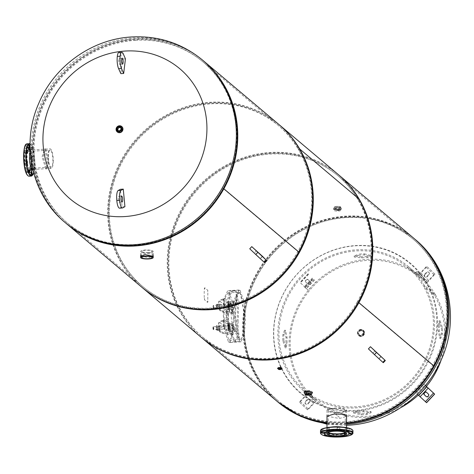 <?xml version="1.0" encoding="UTF-8"?>
<svg xmlns="http://www.w3.org/2000/svg" width="474" height="474" viewBox="0 0 474 474"><rect width="100%" height="100%" fill="white"/><g stroke="black" fill="none" stroke-linecap="round" stroke-linejoin="round"><path stroke-width="0.36" stroke-dasharray="2.37 1.78" d="M201.711 337.749A106.389 99.653 130.1 0 1 167.796 262.732A106.389 99.653 130.1 0 1 228.776 164.561A106.389 99.653 130.1 0 1 338.898 175.096M141.584 287.031A106.389 99.653 130.1 0 1 107.669 212.014A106.389 99.653 130.1 0 1 168.649 113.849A106.389 99.653 130.1 0 1 278.771 124.378M299.13 148.516L298.205 149.114A105.281 98.616 130.1 0 1 297.956 251.285A105.281 98.616 130.1 0 1 144.813 288.233A105.281 98.616 130.1 0 1 145.186 131.345A105.281 98.616 130.1 0 1 298.205 149.114L299.13 148.516M314.351 161.356A105.281 98.616 130.1 0 1 358.332 199.827L359.256 199.228L358.332 199.827A105.281 98.616 130.1 0 1 290.159 355.5A105.281 98.616 130.1 0 1 169.668 250.1A105.281 98.616 130.1 0 1 314.351 161.35M142.176 287.534A106.389 99.653 130.1 0 1 108.262 212.518A106.389 99.653 130.1 0 1 169.242 114.347A106.389 99.653 130.1 0 1 279.364 124.881M42.103 156.716L44.586 148.984L47.441 161.219L45.812 168.898L42.103 156.716M66.224 223.473A106.389 99.653 130.1 0 1 32.309 148.457A106.389 99.653 130.1 0 1 93.295 50.291A106.389 99.653 130.1 0 1 203.411 60.82M48.508 161.154L46.885 168.833L43.17 156.651L45.658 148.919L48.508 161.154M148.652 256.493C155.537 254.816 154.388 253.845 145.192 253.572C138.313 254.828 139.463 255.8 148.652 256.493M298.436 251.99L222.49 187.929A105.281 98.616 130.1 0 1 66.941 222.626A105.281 98.616 130.1 0 1 33.381 148.392A105.281 98.616 130.1 0 1 93.728 51.245A105.281 98.616 130.1 0 1 202.7 61.667A105.281 98.616 130.1 0 1 236.259 135.902A105.281 98.616 130.1 0 1 222.49 187.929L298.442 251.984A105.281 98.616 130.1 0 1 142.887 286.687A105.281 98.616 130.1 0 1 109.328 212.453A105.281 98.616 130.1 0 1 169.674 115.306A105.281 98.616 130.1 0 1 278.647 125.728A105.281 98.616 130.1 0 1 312.212 199.963A105.281 98.616 130.1 0 1 298.442 251.984L299.361 252.47L298.436 251.99M140.636 256.256L148.646 257.572L153.197 256.345M338.406 210.106C333.666 209.917 333.074 209.413 336.623 208.601C341.363 208.904 341.955 209.401 338.406 210.106M277.065 401.306A106.389 99.653 130.1 0 1 243.15 326.29A106.389 99.653 130.1 0 1 304.13 228.118A106.389 99.653 130.1 0 1 414.252 238.653M225.944 311.774C226.862 297.423 229.825 290.295 234.831 290.39C237.172 296.505 237.901 306.749 237.018 321.117L236.994 336.984L234.66 342.115L228.693 330.017L225.944 311.774M201.118 337.245A106.389 99.653 130.1 0 1 167.203 262.229A106.389 99.653 130.1 0 1 311.08 158.594A106.389 99.653 130.1 0 1 338.306 174.592M280.235 367.469C281.817 367.125 281.55 366.9 279.435 366.799C277.859 367.125 278.12 367.35 280.235 367.469M309.208 391.909C312.763 391.097 312.165 390.594 307.425 390.404C303.875 391.103 304.468 391.607 309.208 391.909M339.461 417.434L334.129 412.925L339.461 417.434M433.331 365.756L357.378 301.701A105.281 98.616 130.1 0 1 201.829 336.398A105.281 98.616 130.1 0 1 168.27 262.163A105.281 98.616 130.1 0 1 313.758 160.852A105.281 98.616 130.1 0 1 337.589 175.439A105.281 98.616 130.1 0 1 355.986 196.467A105.281 98.616 130.1 0 1 371.148 249.674A105.281 98.616 130.1 0 1 357.378 301.701L433.331 365.756A105.281 98.616 130.1 0 1 277.782 400.459A105.281 98.616 130.1 0 1 244.217 326.225A105.281 98.616 130.1 0 1 304.563 229.078A105.281 98.616 130.1 0 1 413.541 239.5A105.281 98.616 130.1 0 1 447.101 313.735A105.281 98.616 130.1 0 1 433.331 365.756L434.255 366.242L433.331 365.756M238.09 321.052L238.078 336.913L235.762 342.05L229.777 329.951L227.01 311.708C227.941 297.358 230.915 290.23 235.939 290.319C238.262 296.44 238.979 306.684 238.09 321.052M336.617 209.68C341.357 209.982 341.955 210.48 338.406 211.185C333.666 210.995 333.068 210.492 336.617 209.68M346.559 423.347A106.389 99.653 130.1 0 1 326.983 422.891M281.212 368.079L278.457 368.067L280.229 368.547L281.218 368.085M311.637 392.128L307.419 391.483L304.989 392.105M304.983 392.14L309.202 392.987L311.643 392.164M327.007 416.213L339.461 418.506L346.583 416.373M363.914 332.63A3.146 2.951 130.1 0 1 360.874 335.876A3.146 2.951 130.1 0 1 357.846 333.003A3.146 2.951 130.1 0 1 360.892 329.756A3.146 2.951 130.1 0 1 363.914 332.63M355.257 411.077A85.113 79.721 -49.9 0 0 437.555 323.268A85.113 79.721 -49.9 0 0 355.838 245.556A85.113 79.721 -49.9 0 0 273.539 333.364A85.113 79.721 -49.9 0 0 355.257 411.077M346.559 422.926A106.389 99.653 130.1 0 1 344.841 423.045A106.389 99.653 130.1 0 1 326.983 422.559M276.609 400.921A106.389 99.653 130.1 0 1 249.567 288.583A106.389 99.653 130.1 0 1 345.564 216.138A106.389 99.653 130.1 0 1 413.796 238.268M344.675 421.824A105.281 98.616 130.1 0 1 243.589 325.691A105.281 98.616 130.1 0 1 345.386 217.074A105.281 98.616 130.1 0 1 432.815 365.027A105.281 98.616 130.1 0 1 344.675 421.824M436.821 323.072A84.633 79.271 -49.9 0 0 355.565 245.799A84.633 79.271 -49.9 0 0 273.735 333.109A84.633 79.271 -49.9 0 0 354.99 410.389A84.633 79.271 -49.9 0 0 436.821 323.072M363.617 332.381A3.146 2.951 -49.9 0 0 360.596 329.507A3.146 2.951 -49.9 0 0 357.55 332.754A3.146 2.951 -49.9 0 0 360.572 335.628A3.146 2.951 -49.9 0 0 363.617 332.381M203.873 61.205A106.389 99.653 -49.9 0 0 135.635 39.081A106.389 99.653 -49.9 0 0 39.644 111.52A106.389 99.653 -49.9 0 0 66.68 223.858M117.73 131.102A2.595 2.429 -49.9 0 0 122.091 129.153A2.595 2.429 -49.9 0 0 121.048 127.162M120.994 127.127A2.595 2.429 -49.9 0 0 117.682 131.055M135.807 40.302A105.281 98.616 -49.9 0 0 34.01 148.925A105.281 98.616 -49.9 0 0 135.09 245.052A105.281 98.616 -49.9 0 0 236.887 136.435A105.281 98.616 -49.9 0 0 135.807 40.302M228.717 293.27L233.427 316.697L232.248 334.982L229.452 340.32L228.551 339.971L223.847 316.543L225.02 298.264L227.822 292.92L228.717 293.27M240.105 292.571L244.815 315.998L243.636 334.277L240.839 339.621L239.945 339.266L235.234 315.838L236.413 297.559L239.21 292.221L240.105 292.571M240.111 290.414L244.021 301.606L245.455 318.617L244.466 334.129L240.976 341.831L239.933 341.422L236.028 330.236L234.594 313.231L235.584 297.713L239.074 290.005L240.111 290.414L228.723 291.113L232.633 302.305L234.067 319.316L233.078 334.834L229.588 342.536L228.545 342.127L224.635 330.935L223.207 313.936L224.196 298.413L227.686 290.704L228.723 291.113M239.394 292.973C241.639 293.56 243.198 302.56 244.057 319.968C243.079 335.823 241.473 342.151 239.234 338.951L238.807 338.495L234.743 318.718L237.278 293.584L239.394 292.973M230.465 306.245L230.477 302.945L236.396 302.584A28.896 27.065 -49.9 0 0 233.528 309.404L230.21 309.67A17.177 16.086 -49.9 0 0 230.157 324.992L233.475 324.85A28.896 27.065 -49.9 0 0 236.295 331.32L236.147 331.196A28.896 27.065 -49.9 0 1 233.327 324.726L230.251 324.915L230.228 331.557L228.859 331.373L230.376 331.687L230.388 328.387L229.511 324.933A17.734 16.608 130.1 0 1 229.558 309.806L230.465 306.245L229.084 309.718L227.899 308.716L227.881 301.695L234.612 301.085A28.896 27.065 -49.9 0 0 231.75 307.899L228.432 308.307L228.823 308.219L228.847 301.571L234.766 301.209A28.896 27.065 130.1 0 0 231.899 308.029L228.823 308.219M236.147 331.196L230.228 331.557M227.781 330.431L234.666 329.945L227.781 330.431L227.846 323.546A1.108 1.037 -49.9 0 0 227.757 323.114L228.604 326.888L227.846 323.546L229.037 324.548L230.388 328.387M228.746 330.307L228.77 323.659L231.845 323.469A28.896 27.065 130.1 0 0 234.666 329.945M229.007 331.498L229.037 324.548A1.108 1.037 -49.9 0 0 228.942 324.115L227.757 323.114M229.511 324.933L228.942 324.115M227.727 323.434A17.734 16.608 130.1 0 1 227.781 308.307L227.804 309.155L228.995 310.156L229.558 309.806M230.477 302.945L228.96 302.637L228.948 306.34A1.665 0.433 86.5 0 1 228.498 307.585A1.665 0.433 86.5 0 1 228.059 305.594L227.881 301.695M227.923 301.76L227.899 308.716L228.681 304.746L227.781 308.307M234.517 329.821A28.896 27.065 -49.9 0 1 231.697 323.345L228.373 323.493A17.177 16.086 -49.9 0 1 228.427 308.171L228.462 308.106M227.97 330.627L227.982 326.918A1.665 0.433 -93.5 0 1 228.432 325.679A1.665 0.433 -93.5 0 1 228.877 327.67L228.859 331.373M236.295 331.32L230.376 331.687M230.305 309.469L230.328 302.821L236.248 302.459A28.896 27.065 -49.9 0 0 233.38 309.279L230.24 309.605M231.229 303.793L232.42 304.794A16.009 3.739 0.2 0 1 220.854 302.128A16.009 3.739 0.2 0 1 224.954 298.502L226.145 299.503A5.913 1.381 -179.8 0 1 226.039 300.32A10.837 2.53 0.2 0 0 229.327 303.093A5.913 1.381 -179.8 0 1 231.229 303.793M223.965 298.993A3.899 1.019 86.5 0 0 223.213 301.997A3.899 1.019 86.5 0 0 223.941 306.251L224.623 306.145A3.899 1.019 86.5 0 1 223.924 301.95A3.899 1.019 86.5 0 1 224.646 298.958L223.965 298.993L223.941 306.251M232.616 313.409L231.199 312.413A5.913 1.381 0.2 0 0 229.298 311.714A10.837 2.53 0.2 0 1 226.009 308.941A5.913 1.381 0.2 0 0 226.116 308.124L224.925 307.122A16.009 3.739 -179.8 0 0 220.825 310.748A16.009 3.739 -179.8 0 0 232.384 313.415L232.616 313.409A1.475 0.308 93.2 0 1 232.491 312.941L231.952 313.006L231.976 305.754L232.515 305.914A1.475 0.308 93.2 0 1 232.639 305.173L232.42 304.794M219.415 308.141L219.421 304.906L219.415 308.141M224.729 298.502L224.729 298.502A1.475 0.989 77.6 0 0 224.326 299.005M224.303 306.032A1.475 0.989 77.6 0 0 224.7 306.737L224.925 307.122M232.491 312.941L232.693 312.953A3.899 1.019 -93.5 0 0 233.421 309.96A3.899 1.019 -93.5 0 0 232.722 305.766L232.515 305.914M231.976 305.754A3.899 1.019 -93.5 0 1 232.704 310.002A3.899 1.019 -93.5 0 1 231.952 313.006M231.158 325.123L232.343 326.124A16.009 3.739 0.2 0 1 220.783 323.458A16.009 3.739 0.2 0 1 224.883 319.832L226.068 320.833A5.913 1.381 -179.8 0 1 225.962 321.65A10.837 2.53 0.2 0 0 229.256 324.423A5.913 1.381 -179.8 0 1 231.158 325.123M223.894 320.323A3.899 1.019 86.5 0 0 223.141 323.327A3.899 1.019 86.5 0 0 223.87 327.581L224.552 327.475A3.899 1.019 86.5 0 1 223.852 323.28A3.899 1.019 86.5 0 1 224.575 320.288L223.894 320.323L223.823 321.022L223.87 327.581M232.538 334.739L231.128 333.743A5.913 1.381 0.2 0 0 229.22 333.044A10.837 2.53 0.2 0 1 225.932 330.271A5.913 1.381 0.2 0 0 226.039 329.454L224.854 328.452A16.009 3.739 -179.8 0 0 220.754 332.078A16.009 3.739 -179.8 0 0 232.313 334.745L232.538 334.739A1.475 0.308 93.2 0 1 232.414 334.271L231.881 334.336L231.904 327.078L232.438 327.244A1.475 0.308 93.2 0 1 232.568 326.503L232.343 326.124M219.338 329.471L219.349 326.236L219.338 329.471M224.658 319.832L224.658 319.832A1.475 0.989 77.6 0 0 224.249 320.335M224.226 327.362A1.475 0.989 77.6 0 0 224.629 328.067L224.854 328.452M232.414 334.271L232.621 334.283A3.899 1.019 -93.5 0 0 233.344 331.29A3.899 1.019 -93.5 0 0 232.645 327.096L232.438 327.244M231.904 327.078A3.899 1.019 -93.5 0 1 232.633 331.332A3.899 1.019 -93.5 0 1 231.881 334.336M229.434 306.269A1.475 0.385 -93.5 0 1 229.132 307.407A1.475 0.385 -93.5 0 1 228.646 305.6A1.475 0.385 -93.5 0 1 228.948 304.456A1.475 0.385 -93.5 0 1 229.434 306.269M229.617 304.349L231.217 304.249L230.08 303.289L228.48 303.39L228.462 307.519L229.6 308.479L229.617 304.349L228.48 303.39M228.96 328.701A1.475 0.385 -93.5 0 1 228.569 327.107A1.475 0.385 -93.5 0 1 228.871 325.786A1.475 0.385 -93.5 0 1 228.972 325.828A1.475 0.385 -93.5 0 1 229.357 327.421A1.475 0.385 -93.5 0 1 229.055 328.737A1.475 0.385 -93.5 0 1 228.96 328.701M228.391 328.849L229.991 328.749L231.128 329.708L229.529 329.809L229.54 325.679L228.403 324.72L228.391 328.849L229.529 329.809M216.251 306.139L218.757 305.985L219.101 304.166L219.758 304.723L220.078 307.063L217.572 307.217L217.228 309.036L216.577 308.485L216.251 306.139L216.594 304.32L219.101 304.166M216.577 308.485L219.077 308.331L218.757 305.985M217.228 309.036L219.735 308.882L219.077 308.331M216.594 304.32L217.252 304.877L217.572 307.217M216.713 307.756A1.475 0.385 -93.5 0 1 216.571 305.671A1.475 0.385 -93.5 0 1 217.116 305.6A1.475 0.385 -93.5 0 1 217.252 307.685A1.475 0.385 -93.5 0 1 216.713 307.756M217.252 304.877L219.758 304.723M216.511 325.65L217.169 326.201L217.495 328.583L217.163 330.372L216.505 329.821L216.18 327.433L216.511 325.65L219.018 325.49L219.675 326.047L220.001 328.429L219.669 330.218L219.012 329.661L218.686 327.279L219.018 325.49M217.033 329.418A1.475 0.385 -93.5 0 1 216.494 328.441A1.475 0.385 -93.5 0 1 216.642 326.598A1.475 0.385 -93.5 0 1 217.181 327.581A1.475 0.385 -93.5 0 1 217.033 329.418M216.18 327.433L218.686 327.279M216.505 329.821L219.012 329.661M217.163 330.372L219.669 330.218M217.495 328.583L220.001 328.429M217.169 326.201L219.675 326.047M328.364 432.223A8.514 1.985 0.2 0 1 328.227 431.867A8.514 1.985 0.2 0 1 334.46 429.977A8.514 1.985 0.2 0 1 345.25 431.927A8.514 1.985 0.2 0 1 345.113 432.282M334.537 408.422A8.514 1.985 0.2 0 1 345.327 410.377A8.514 1.985 0.2 0 1 339.094 412.267A8.514 1.985 0.2 0 1 328.298 410.318A8.514 1.985 0.2 0 1 334.537 408.422M339.437 412.558A9.788 2.287 0.2 0 1 327.024 410.312A9.788 2.287 0.2 0 1 334.194 408.138A9.788 2.287 0.2 0 1 346.601 410.377A9.788 2.287 0.2 0 1 339.437 412.558M327.493 432.62A9.788 2.287 0.2 0 1 326.947 431.861A9.788 2.287 0.2 0 1 334.117 429.687A9.788 2.287 0.2 0 1 346.53 431.933A9.788 2.287 0.2 0 1 345.979 432.685M48.348 156.687A8.514 2.222 -93.5 0 1 50.108 150.11A8.514 2.222 -93.5 0 1 52.91 160.532A8.514 2.222 -93.5 0 1 51.151 167.103A8.514 2.222 -93.5 0 1 48.348 156.687M26.994 158.002A8.514 2.222 -93.5 0 1 28.748 151.425A8.514 2.222 -93.5 0 1 31.551 161.841A8.514 2.222 -93.5 0 1 29.797 168.418A8.514 2.222 -93.5 0 1 26.994 158.002M31.894 162.132A9.788 2.554 -93.5 0 1 29.874 169.692A9.788 2.554 -93.5 0 1 26.651 157.712A9.788 2.554 -93.5 0 1 28.671 150.151A9.788 2.554 -93.5 0 1 31.894 162.132M53.248 160.816A9.788 2.554 -93.5 0 1 51.233 168.377A9.788 2.554 -93.5 0 1 48.01 156.396A9.788 2.554 -93.5 0 1 50.031 148.836A9.788 2.554 -93.5 0 1 53.248 160.816M33.66 172.98A15.974 4.171 86.5 0 0 34.353 155.851A15.974 4.171 86.5 0 0 30.028 143.972M26.514 172.678A1.292 0.338 -93.5 0 1 26.461 172.696A1.292 0.338 -93.5 0 1 26.052 171.523A1.292 0.338 -93.5 0 1 26.254 170.13A1.292 0.338 -93.5 0 1 26.307 170.113A1.292 0.338 -93.5 0 1 26.716 171.292A1.292 0.338 -93.5 0 1 26.514 172.678M24.506 163.577A1.292 0.338 -93.5 0 1 24.452 163.595A1.292 0.338 -93.5 0 1 24.044 162.422A1.292 0.338 -93.5 0 1 24.245 161.03A1.292 0.338 -93.5 0 1 24.298 161.012A1.292 0.338 -93.5 0 1 24.707 162.185A1.292 0.338 -93.5 0 1 24.506 163.577M24.541 153.132A1.292 0.338 -93.5 0 1 24.494 153.149A1.292 0.338 -93.5 0 1 24.079 151.97A1.292 0.338 -93.5 0 1 24.287 150.584A1.292 0.338 -93.5 0 1 24.334 150.566A1.292 0.338 -93.5 0 1 24.743 151.739A1.292 0.338 -93.5 0 1 24.541 153.132M26.597 147.455A1.292 0.338 -93.5 0 1 26.55 147.473A1.292 0.338 -93.5 0 1 26.141 146.3A1.292 0.338 -93.5 0 1 26.343 144.914A1.292 0.338 -93.5 0 1 26.39 144.896A1.292 0.338 -93.5 0 1 26.799 146.069A1.292 0.338 -93.5 0 1 26.597 147.455M31.888 147.171A1.292 0.338 86.5 0 0 31.687 148.563A1.292 0.338 86.5 0 0 32.096 149.737A1.292 0.338 86.5 0 0 32.143 149.719A1.292 0.338 86.5 0 0 32.345 148.332A1.292 0.338 86.5 0 0 31.936 147.153A1.292 0.338 86.5 0 0 31.888 147.171M31.485 158.986A1.292 0.338 -93.5 0 1 31.438 159.003A1.292 0.338 -93.5 0 1 31.023 157.83A1.292 0.338 -93.5 0 1 31.225 156.438A1.292 0.338 -93.5 0 1 31.278 156.42A1.292 0.338 -93.5 0 1 31.687 157.599A1.292 0.338 -93.5 0 1 31.485 158.986M33.897 156.278A1.292 0.338 86.5 0 0 33.695 157.664A1.292 0.338 86.5 0 0 34.104 158.837A1.292 0.338 86.5 0 0 34.152 158.82A1.292 0.338 86.5 0 0 34.353 157.433A1.292 0.338 86.5 0 0 33.944 156.26A1.292 0.338 86.5 0 0 33.897 156.278M31.45 169.431A1.292 0.338 -93.5 0 1 31.397 169.449A1.292 0.338 -93.5 0 1 30.988 168.276A1.292 0.338 -93.5 0 1 31.189 166.889A1.292 0.338 -93.5 0 1 31.243 166.872A1.292 0.338 -93.5 0 1 31.651 168.045A1.292 0.338 -93.5 0 1 31.45 169.431M33.861 166.724A1.292 0.338 86.5 0 0 33.66 168.11A1.292 0.338 86.5 0 0 34.069 169.289A1.292 0.338 86.5 0 0 34.116 169.271A1.292 0.338 86.5 0 0 34.318 167.879A1.292 0.338 86.5 0 0 33.909 166.706A1.292 0.338 86.5 0 0 33.861 166.724M29.234 172.554A1.292 0.338 -93.5 0 1 29.595 173.81A1.292 0.338 -93.5 0 1 29.388 175.107A1.292 0.338 -93.5 0 1 29.341 175.125A1.292 0.338 -93.5 0 1 28.991 174.408A1.292 0.338 -93.5 0 1 28.95 173.046M27.178 147.509A12.561 3.277 86.5 0 0 26.917 147.485A12.561 3.277 86.5 0 0 26.443 147.651A12.561 3.277 86.5 0 0 24.482 161.148A12.561 3.277 86.5 0 0 28.458 172.554A12.561 3.277 86.5 0 0 28.938 172.388A12.561 3.277 86.5 0 0 29.376 171.961M30.3 169.805A12.561 3.277 86.5 0 0 29.08 149.985M27.19 147.473A12.561 3.277 86.5 0 0 27.095 147.473A12.561 3.277 86.5 0 0 26.621 147.639A12.561 3.277 86.5 0 0 24.66 161.136A12.561 3.277 86.5 0 0 28.636 172.542A12.561 3.277 86.5 0 0 29.115 172.376A12.561 3.277 86.5 0 0 29.335 172.198M30.478 169.799A12.561 3.277 86.5 0 0 29.258 149.974M27.077 150.11A9.93 2.595 -93.5 0 1 30.223 159.128A9.93 2.595 -93.5 0 1 28.671 169.799A9.93 2.595 -93.5 0 1 28.298 169.929M27.848 169.811A9.93 2.595 -93.5 0 1 25.098 160.176A9.93 2.595 -93.5 0 1 26.645 150.282M30.182 151.627A9.93 2.595 -93.5 0 1 31.154 149.968A9.93 2.595 -93.5 0 1 31.527 149.831A9.93 2.595 -93.5 0 1 34.673 158.849A9.93 2.595 -93.5 0 1 33.121 169.526A9.93 2.595 -93.5 0 1 32.807 169.651M29.317 147.331A1.292 0.338 -93.5 0 1 29.684 148.587A1.292 0.338 -93.5 0 1 29.477 149.885M352.378 429.912A15.974 3.727 0.2 0 1 352.603 431.133A15.974 3.727 0.2 0 1 334.804 434.32A15.974 3.727 0.2 0 1 320.886 430.119A15.974 3.727 0.2 0 1 321.111 429.8M346.518 428.603A1.292 0.302 0.2 0 1 347.88 428.342A1.292 0.302 0.2 0 1 349.095 428.65A1.292 0.302 0.2 0 1 349.083 428.686A1.292 0.302 0.2 0 1 347.72 428.946A1.292 0.302 0.2 0 1 346.506 428.638A1.292 0.302 0.2 0 1 346.518 428.603M337.162 427.335A1.292 0.302 0.2 0 1 338.525 427.074A1.292 0.302 0.2 0 1 339.74 427.382A1.292 0.302 0.2 0 1 339.728 427.418A1.292 0.302 0.2 0 1 338.371 427.678A1.292 0.302 0.2 0 1 337.156 427.376A1.292 0.302 0.2 0 1 337.162 427.335M326.811 427.975A1.292 0.302 0.2 0 1 328.174 427.714A1.292 0.302 0.2 0 1 329.389 428.022A1.292 0.302 0.2 0 1 329.377 428.058A1.292 0.302 0.2 0 1 328.014 428.318A1.292 0.302 0.2 0 1 326.805 428.01A1.292 0.302 0.2 0 1 326.811 427.975M321.526 430.137A1.292 0.302 0.2 0 1 322.889 429.882A1.292 0.302 0.2 0 1 324.103 430.185A1.292 0.302 0.2 0 1 324.092 430.22A1.292 0.302 0.2 0 1 322.729 430.481A1.292 0.302 0.2 0 1 321.514 430.179A1.292 0.302 0.2 0 1 321.526 430.137M326.977 432.614A1.292 0.302 0.2 0 1 326.971 432.649A1.292 0.302 0.2 0 1 325.608 432.91A1.292 0.302 0.2 0 1 324.394 432.602A1.292 0.302 0.2 0 1 324.4 432.566A1.292 0.302 0.2 0 1 325.762 432.306A1.292 0.302 0.2 0 1 326.977 432.614L326.971 435.304A1.292 0.302 -179.8 0 0 326.971 435.304A1.292 0.302 -179.8 0 0 326.076 435.014M336.167 436.424A1.292 0.302 -179.8 0 0 334.087 436.358M333.755 433.829A1.292 0.302 0.2 0 1 335.118 433.568A1.292 0.302 0.2 0 1 336.333 433.876A1.292 0.302 0.2 0 1 336.321 433.911A1.292 0.302 0.2 0 1 334.958 434.172A1.292 0.302 0.2 0 1 333.743 433.87A1.292 0.302 0.2 0 1 333.755 433.829M345.493 435.63A1.292 0.302 -179.8 0 0 344.1 435.89A1.292 0.302 -179.8 0 0 344.094 435.896M344.106 433.195A1.292 0.302 0.2 0 1 345.469 432.934A1.292 0.302 0.2 0 1 346.684 433.242A1.292 0.302 0.2 0 1 346.672 433.277A1.292 0.302 0.2 0 1 345.309 433.538A1.292 0.302 0.2 0 1 344.1 433.23A1.292 0.302 0.2 0 1 344.106 433.195M349.391 431.026A1.292 0.302 0.2 0 1 350.754 430.765A1.292 0.302 0.2 0 1 351.969 431.073A1.292 0.302 0.2 0 1 351.963 431.109A1.292 0.302 0.2 0 1 350.6 431.37A1.292 0.302 0.2 0 1 349.385 431.062A1.292 0.302 0.2 0 1 349.391 431.026M349.285 433.455A12.561 2.933 0.2 0 1 349.202 433.716A12.561 2.933 0.2 0 1 336.155 436.246A12.561 2.933 0.2 0 1 324.18 433.366M330.781 427.139A9.93 2.317 -179.8 0 0 326.894 428.692A9.93 2.317 -179.8 0 0 326.817 428.976A9.93 2.317 -179.8 0 0 336.143 431.322A9.93 2.317 -179.8 0 0 346.607 429.32A9.93 2.317 -179.8 0 0 346.678 429.041A9.93 2.317 -179.8 0 0 342.732 427.181M148.321 252.606A5.173 1.209 0.2 0 1 141.762 251.421A5.173 1.209 0.2 0 1 145.554 250.272A5.173 1.209 0.2 0 1 152.107 251.457A5.173 1.209 0.2 0 1 148.321 252.606M148.617 252.855A6.28 1.463 -179.8 0 0 153.215 251.463A6.28 1.463 -179.8 0 0 145.251 250.023A6.28 1.463 -179.8 0 0 140.654 251.416A6.28 1.463 -179.8 0 0 148.617 252.855M279.619 367.676L280.632 367.854L279.619 367.676M278.351 369.11L278.357 369.163A1.475 0.344 0.2 0 1 278.351 369.11A1.475 0.344 0.2 0 1 279.429 368.784A1.475 0.344 0.2 0 1 281.307 369.122A1.475 0.344 0.2 0 1 281.295 369.163M281.129 369.287A1.475 0.344 0.2 0 1 280.223 369.453A1.475 0.344 0.2 0 1 278.528 369.276M282.048 368.488A2.216 0.515 0.2 0 1 280.424 368.979A2.216 0.515 0.2 0 1 277.616 368.476M281.994 368.375A2.216 0.515 0.2 0 1 280.424 368.754A2.216 0.515 0.2 0 1 277.669 368.363M281.206 369.329A1.475 0.344 0.2 0 1 280.223 369.536A1.475 0.344 0.2 0 1 278.451 369.323M281.426 368.849A2.216 0.515 0.2 0 1 280.424 368.985A2.216 0.515 0.2 0 1 278.623 368.914M336.854 209.431A2.453 0.575 0.2 0 1 339.965 209.994A2.453 0.575 0.2 0 1 338.169 210.539A2.453 0.575 0.2 0 1 335.059 209.976A2.453 0.575 0.2 0 1 336.854 209.431M338.181 207.665A2.453 0.575 -179.8 0 0 339.976 207.12A2.453 0.575 -179.8 0 0 336.866 206.557A2.453 0.575 -179.8 0 0 335.071 207.102A2.453 0.575 -179.8 0 0 338.181 207.665M336.427 208.347L333.453 209.508L338.602 210.183L341.576 209.532L336.427 208.347M307.656 391.05A2.453 0.575 -179.8 0 0 305.86 391.595A2.453 0.575 -179.8 0 0 308.971 392.158A2.453 0.575 -179.8 0 0 310.766 391.613A2.453 0.575 -179.8 0 0 307.656 391.05M304.332 392.857A4.053 0.948 -179.8 0 0 309.398 393.61A4.053 0.948 -179.8 0 0 312.289 392.887M312.354 392.774A4.065 0.948 0.2 0 1 309.398 393.58A4.065 0.948 0.2 0 1 304.267 392.745M307.223 391.406L312.378 392.081L309.398 393.236L304.249 392.051M361.241 330.728A2.453 2.299 130.1 0 1 363.44 333.832A2.453 2.299 130.1 0 1 359.653 334.988A2.453 2.299 130.1 0 1 361.241 330.728M360.702 330.271A2.453 2.299 130.1 0 1 362.894 333.37A2.453 2.299 130.1 0 1 359.108 334.531A2.453 2.299 130.1 0 1 360.702 330.271M360.963 329.466A3.508 3.288 -49.9 0 0 358.688 335.556A3.508 3.288 -49.9 0 0 364.103 333.897A3.508 3.288 -49.9 0 0 360.963 329.466A3.519 3.294 -49.9 0 0 358.682 335.562A3.519 3.294 -49.9 0 0 364.109 333.897A3.519 3.294 -49.9 0 0 360.963 329.454M360.915 329.412A3.519 3.294 -49.9 0 0 358.634 335.521A3.519 3.294 -49.9 0 0 364.062 333.856A3.519 3.294 -49.9 0 0 360.915 329.412M120.402 131.15A1.943 1.819 -49.9 0 0 121.551 129.793M121.599 129.088A1.943 1.819 -49.9 0 0 120.627 127.707M118.192 130.593A1.943 1.819 -49.9 0 0 119.721 131.316M117.208 131.879A3.508 3.288 130.1 0 1 121.729 126.522M117.516 130.937A2.583 2.423 130.1 0 1 119.247 126.493A2.583 2.423 130.1 0 1 120.852 126.985M401.152 407.421A81.273 76.124 130.1 0 1 315.009 400.447A81.273 76.124 130.1 0 1 289.099 343.14A81.273 76.124 130.1 0 1 335.681 268.148A81.273 76.124 130.1 0 1 419.804 276.194A81.273 76.124 130.1 0 1 435.357 294.632L424.129 285.164A81.273 76.124 -49.9 0 0 408.582 266.726A81.273 76.124 -49.9 0 0 324.459 258.686A81.273 76.124 -49.9 0 0 277.877 333.672A81.273 76.124 -49.9 0 0 303.781 390.979A81.273 76.124 -49.9 0 0 387.904 399.019A81.273 76.124 -49.9 0 0 434.486 324.032A81.273 76.124 -49.9 0 0 424.135 285.164L435.357 294.632A81.273 76.124 130.1 0 1 445.708 333.5A81.273 76.124 130.1 0 1 441.205 359.926M439.339 325.3A81.273 76.124 130.1 0 1 439.38 328.162A81.273 76.124 130.1 0 1 439.315 331.089L440.808 338.371L442.479 333.755A81.273 76.124 -49.9 0 0 442.544 330.828A81.273 76.124 -49.9 0 0 442.503 327.972L440.127 320.744L439.339 325.3L438.272 325.407A80.165 75.088 130.1 0 1 438.314 328.227A80.165 75.088 130.1 0 1 438.249 331.113L439.748 338.317L441.413 333.785A80.165 75.088 -49.9 0 0 441.478 330.893A80.165 75.088 -49.9 0 0 441.436 328.073L439.06 320.922L438.272 325.407M282.812 340.664A81.273 76.124 130.1 0 1 282.771 337.802A81.273 76.124 130.1 0 1 282.836 334.875L284.513 330.265L286 337.547A81.273 76.124 -49.9 0 0 285.935 340.468A81.273 76.124 -49.9 0 0 285.976 343.33L285.188 347.892L282.812 340.664L283.879 340.557A80.165 75.088 130.1 0 1 283.837 337.737A80.165 75.088 130.1 0 1 283.902 334.851L285.567 330.313L287.066 337.518A80.165 75.088 -49.9 0 0 287.007 340.403A80.165 75.088 -49.9 0 0 287.043 343.223L286.255 347.709L283.879 340.557M426.47 386.351A81.273 76.124 130.1 0 1 418.323 395.026M357.906 412.131L353.557 413.02L361.07 414.797A81.273 76.124 -49.9 0 0 366.805 414.448L371.154 412.694L363.635 411.782A81.273 76.124 130.1 0 1 357.906 412.131L357.947 411.053L353.675 411.936L361.111 413.719A80.165 75.088 -49.9 0 0 366.769 413.375L371.041 411.633L363.605 410.703A80.165 75.088 130.1 0 1 357.947 411.053M444.642 333.566A80.165 75.088 130.1 0 1 398.693 407.533A80.165 75.088 130.1 0 1 315.72 399.6A80.165 75.088 130.1 0 1 290.171 343.075A80.165 75.088 130.1 0 1 336.113 269.108A80.165 75.088 130.1 0 1 419.087 277.041A80.165 75.088 130.1 0 1 434.427 295.225L423.205 285.763A80.165 75.088 -49.9 0 0 407.865 267.573A80.165 75.088 -49.9 0 0 324.891 259.639A80.165 75.088 -49.9 0 0 278.943 333.607A80.165 75.088 -49.9 0 0 304.498 390.132A80.165 75.088 -49.9 0 0 387.471 398.065A80.165 75.088 -49.9 0 0 433.42 324.098A80.165 75.088 -49.9 0 0 423.205 285.763L434.433 295.231A80.165 75.088 130.1 0 1 444.642 333.566M358.551 255.255A80.165 75.088 130.1 0 1 364.204 254.911L371.64 256.695L367.368 257.578A80.165 75.088 -49.9 0 0 361.715 257.927L354.274 257.003L358.551 255.255L358.516 254.183A81.273 76.124 130.1 0 1 364.245 253.833L364.204 254.911M364.245 253.833L371.758 255.61L367.409 256.499A81.273 76.124 -49.9 0 0 361.68 256.849L361.715 257.927M367.409 256.499L367.368 257.578M361.68 256.849L354.167 255.942L358.516 254.183M366.805 414.448L366.769 413.375M361.07 414.797L361.111 413.719M363.635 411.782L363.605 410.703M434.427 295.225L435.357 294.632L434.433 295.231M442.503 327.972L441.436 328.073M439.315 331.089L438.249 331.113M442.479 333.755L441.413 333.785M285.976 343.33L287.043 343.223M282.836 334.875L283.902 334.851M286 337.547L287.066 337.518M415.793 272.544L418.957 275.216L426.938 266.507A1.108 0.385 133.6 0 0 425.889 267.069L420.58 272.728A1.475 0.515 -46.4 0 1 419.176 273.468L417.102 271.721A1.108 0.385 133.6 0 0 416.048 272.277L415.793 272.544L423.821 280.181L426.985 282.848L418.957 275.216M426.985 282.848L434.966 274.138A1.108 0.385 133.6 0 0 433.911 274.701L428.609 280.359A1.475 0.515 -46.4 0 1 427.204 281.1L425.125 279.352A1.108 0.385 133.6 0 0 424.07 279.909L416.048 272.277M435.067 274.227L427.038 266.589M425 274.588A1.665 1.558 -49.9 0 0 425.054 276.935A1.665 1.558 -49.9 0 0 427.258 276.739L429.023 274.849A1.665 1.558 -49.9 0 0 428.964 272.509A1.665 1.558 -49.9 0 0 426.766 272.704L425 274.588L424.603 274.256A1.665 1.558 -49.9 0 0 424.663 276.603A1.665 1.558 -49.9 0 0 426.861 276.401L428.626 274.517A1.665 1.558 -49.9 0 0 428.573 272.171A1.665 1.558 -49.9 0 0 426.369 272.372L424.603 274.256M425.391 385.552L423.454 383.81L425.445 385.486M417.404 394.255L426.564 402.734M426.173 396.507L426.333 396.655A1.665 1.558 -49.9 0 0 428.632 396.483A1.665 1.558 -49.9 0 0 428.609 394.232L426.849 392.561A1.665 1.558 -49.9 0 0 426.612 392.377M418.536 395.103L426.624 386.482M415.372 392.436L423.454 383.81M312.437 399.025L312.686 398.752L315.856 401.425L307.673 409.963A1.108 0.385 -46.4 0 1 307.667 409.957A1.108 0.385 -46.4 0 1 308.136 408.908L313.438 403.244A1.475 0.515 133.6 0 0 314.061 401.839A1.475 0.515 133.6 0 0 314.055 401.834L311.975 400.086A1.108 0.385 -46.4 0 1 311.969 400.08A1.108 0.385 -46.4 0 1 312.437 399.025L304.409 391.394L304.664 391.121L312.686 398.752M304.664 391.121L307.827 393.793L299.645 402.331A1.108 0.385 -46.4 0 1 299.639 402.325A1.108 0.385 -46.4 0 1 300.107 401.271L305.41 395.612A1.475 0.515 133.6 0 0 306.032 394.208A1.475 0.515 133.6 0 0 306.026 394.202L303.952 392.448A1.108 0.385 -46.4 0 1 303.947 392.442A1.108 0.385 -46.4 0 1 304.409 391.394M299.746 402.414L307.774 410.046M309.812 402.047A1.665 1.558 -49.9 0 0 309.753 399.706A1.665 1.558 -49.9 0 0 307.555 399.902L305.789 401.792A1.665 1.558 -49.9 0 0 305.843 404.132A1.665 1.558 -49.9 0 0 308.047 403.937L309.812 402.047L309.415 401.715A1.665 1.558 -49.9 0 0 309.362 399.375A1.665 1.558 -49.9 0 0 307.158 399.57L305.392 401.454A1.665 1.558 -49.9 0 0 305.446 403.801A1.665 1.558 -49.9 0 0 307.65 403.605L309.415 401.715M307.827 393.793L315.856 401.425M304.776 287.25L308.189 290.159L300.006 282.403L306.471 288.595L304.261 286.746L304.776 287.25L312.858 278.629L313.107 278.866L305.025 287.493M308.248 273.907L300.166 282.528M307.958 284.08A1.665 1.558 -49.9 0 0 310.257 283.908A1.665 1.558 -49.9 0 0 310.233 281.657L308.479 279.986A1.665 1.558 -49.9 0 0 306.18 280.158A1.665 1.558 -49.9 0 0 306.204 282.409L307.567 283.748A1.665 1.558 -49.9 0 0 309.83 283.606A1.665 1.558 -49.9 0 0 309.836 281.319L308.082 279.654A1.665 1.558 -49.9 0 0 305.783 279.826A1.665 1.558 -49.9 0 0 305.807 282.077L307.567 283.748M316.271 281.538L308.189 290.159M376.024 355.933L378.969 358.622L376.024 355.933M368.422 348.876L383.324 362.699M379.188 358.605L381.209 356.448M373.168 352.881L375.189 350.724M119.531 208.163A8.68 2.269 86.5 0 0 119.798 208.08A8.68 2.269 86.5 0 0 119.845 208.05L122.073 206.83L120.432 189.298M122.695 207.873L119.845 208.05M119.3 202.208A2.957 0.77 86.5 0 0 119.78 199.056A2.957 0.77 86.5 0 0 118.844 196.337A2.957 0.77 86.5 0 0 118.749 196.36A2.957 0.77 86.5 0 0 118.382 200.437A2.957 0.77 86.5 0 0 119.098 202.214A2.957 0.77 86.5 0 0 119.205 202.232A2.957 0.77 86.5 0 0 119.3 202.208M124.923 206.652L122.073 206.83M204.804 288.133L204.59 289.033L204.804 288.133M207.873 290.716L207.653 291.617L207.873 290.716M204.318 298.632L204.667 299.953L207.636 302.459L207.879 301.636A106.567 99.818 130.1 0 1 207.914 291.563L207.677 290.23L204.709 287.73L204.353 288.559A106.567 99.818 -49.9 0 0 204.318 298.632L204.667 299.953M204.555 298.561L204.596 299.455L204.555 298.561M207.565 300.925L207.6 301.82L207.565 300.925M264.652 262.608L249.751 248.785M262.537 256.357L260.516 258.508M258.934 257.175L255.984 254.491L258.934 257.175M256.517 250.627L254.497 252.784M118.944 52.424A8.68 2.269 -93.5 0 1 120.337 53.912A8.68 2.269 -93.5 0 1 120.384 54.018L123.234 53.84M119.798 58.906A2.957 0.77 -93.5 0 1 120.295 62.189A2.957 0.77 -93.5 0 1 119.685 64.298A2.957 0.77 -93.5 0 1 119.211 63.794A2.957 0.77 -93.5 0 1 118.873 59.12A2.957 0.77 -93.5 0 1 119.324 58.397A2.957 0.77 -93.5 0 1 119.596 58.563A2.957 0.77 -93.5 0 1 119.798 58.906M120.384 54.018L122.588 58.977L120.834 73.636M122.588 58.977L125.438 58.8M415.206 239.459A106.389 99.653 -49.9 0 0 346.974 217.329A106.389 99.653 -49.9 0 0 250.977 289.774A106.389 99.653 -49.9 0 0 278.019 402.112M326.977 423.572A106.389 99.653 -49.9 0 0 346.251 424.236A106.389 99.653 -49.9 0 0 346.553 424.212M65.27 222.667A106.389 99.653 130.1 0 1 38.234 110.335A106.389 99.653 130.1 0 1 134.225 37.89A106.389 99.653 130.1 0 1 202.457 60.014M228.545 342.127L239.933 341.422M229.108 302.762L229.084 309.718M228.693 301.446L228.681 304.746M228.604 326.888L228.592 330.182M227.822 330.496L227.846 323.546M223.9 299.692A17.485 4.082 -179.8 0 0 218.792 302.554A17.485 4.082 -179.8 0 0 232.041 306.56M232.023 312.307A17.485 4.082 0.2 0 1 218.769 308.301A17.485 4.082 0.2 0 1 223.876 305.44M223.823 321.022A17.485 4.082 -179.8 0 0 218.715 323.884A17.485 4.082 -179.8 0 0 231.97 327.889M231.946 333.637A17.485 4.082 0.2 0 1 218.698 329.631A17.485 4.082 0.2 0 1 223.805 326.77M213.069 306.56A1.475 0.385 86.5 0 0 213.561 308.367A1.475 0.385 86.5 0 0 213.863 307.223A1.475 0.385 86.5 0 0 213.377 305.416A1.475 0.385 86.5 0 0 213.069 306.56M213.75 307.211A1.386 0.361 -93.5 0 1 213.371 308.242A1.386 0.361 -93.5 0 1 213.01 306.583A1.386 0.361 -93.5 0 1 213.383 305.552A1.386 0.361 -93.5 0 1 213.75 307.211M213.395 326.787A1.475 0.385 86.5 0 0 213.3 326.746A1.475 0.385 86.5 0 0 212.998 328.067A1.475 0.385 86.5 0 0 213.389 329.661A1.475 0.385 86.5 0 0 213.484 329.697A1.475 0.385 86.5 0 0 213.786 328.375A1.475 0.385 86.5 0 0 213.395 326.787M213.3 329.572A1.386 0.361 -93.5 0 1 212.933 327.913A1.386 0.361 -93.5 0 1 213.306 326.882A1.386 0.361 -93.5 0 1 213.673 328.541A1.386 0.361 -93.5 0 1 213.3 329.572M29.133 176.215A16.252 4.242 86.5 0 0 29.749 175.996A16.252 4.242 86.5 0 0 30.407 175.315M30.585 175.048A16.252 4.242 86.5 0 0 31.586 172.394M32.096 169.698A16.252 4.242 86.5 0 0 30.022 147.224M29.477 145.986A16.252 4.242 86.5 0 0 28.718 144.754M28.511 144.505A16.252 4.242 86.5 0 0 27.136 143.77M25.91 144.594A15.974 4.171 -93.5 0 1 26.277 144.274A15.974 4.171 -93.5 0 1 29.453 146.81M29.661 147.296A15.974 4.171 -93.5 0 1 31.734 169.716M31.201 172.418A15.974 4.171 -93.5 0 1 29.453 175.741A15.974 4.171 -93.5 0 1 27.818 175.546M30.028 143.847A16.252 4.242 -93.5 0 1 34.164 155.905A16.252 4.242 -93.5 0 1 33.589 172.737M32.493 175.262A16.252 4.242 -93.5 0 1 31.882 175.866M352.869 433.562A16.252 3.792 0.2 0 1 337.992 436.838A16.252 3.792 0.2 0 1 321.099 434.03M320.489 430.836A16.252 3.792 -179.8 0 0 335.746 434.676A16.252 3.792 -179.8 0 0 352.875 431.411A16.252 3.792 -179.8 0 0 352.994 430.949M338.365 207.825A3.152 0.735 0.2 0 1 334.49 207.298A3.152 0.735 0.2 0 1 336.682 206.403A3.152 0.735 0.2 0 1 340.557 206.925A3.152 0.735 0.2 0 1 338.365 207.825M336.67 206.427A3.194 0.747 -179.8 0 0 334.336 207.091A3.194 0.747 -179.8 0 0 338.377 207.867A3.194 0.747 -179.8 0 0 340.711 207.114A3.194 0.747 -179.8 0 0 336.67 206.427M336.433 207.979A4.053 0.948 0.2 0 1 341.499 208.732A4.053 0.948 0.2 0 1 338.602 209.81A4.053 0.948 0.2 0 1 333.536 208.702A4.053 0.948 0.2 0 1 336.433 207.979M336.427 208.003A4.065 0.948 -179.8 0 0 333.453 208.91A4.065 0.948 -179.8 0 0 338.602 209.84A4.065 0.948 -179.8 0 0 341.582 208.939A4.065 0.948 -179.8 0 0 336.427 208.003M311.329 394.694A3.194 0.747 0.2 0 1 309.161 395.162A3.194 0.747 0.2 0 1 305.28 394.67M361.247 329.874A3.33 3.122 -49.9 0 0 358.024 333.311A3.33 3.122 -49.9 0 0 361.224 336.356A3.33 3.122 -49.9 0 0 364.447 332.92A3.33 3.122 -49.9 0 0 361.247 329.874M361.2 329.661A3.508 3.288 -49.9 0 0 358.925 335.758A3.508 3.288 -49.9 0 0 364.34 334.099A3.508 3.288 -49.9 0 0 361.2 329.661M425.125 279.352L417.102 271.721M433.911 274.701L425.889 267.069M434.966 274.138L426.938 266.507M428.609 280.359L420.58 272.728M427.204 281.1L419.176 273.468M427.258 276.739L426.861 276.401M429.023 274.849L428.626 274.517M426.766 272.704L426.369 272.372M416.676 393.639L424.757 385.012M426.849 392.561L426.458 392.223M428.609 394.232L428.212 393.894M415.627 392.673L423.709 384.047M300.107 401.271L308.136 408.908M299.645 402.331L307.673 409.963M305.41 395.612L313.438 403.244M307.555 399.902L307.158 399.57M305.789 401.792L305.392 401.454M308.047 403.937L307.65 403.605M312.402 278.161L304.32 286.788M308.604 274.286L300.522 282.913M308.147 273.824L300.066 282.445M313.871 279.293L305.789 287.919M314.475 279.915L306.394 288.542M310.233 281.657L309.836 281.319M308.479 279.986L308.082 279.654M306.204 282.409L305.807 282.077M46.885 168.833L45.812 168.898M142.887 286.687L66.941 222.626M278.647 125.728L202.7 61.667M45.658 148.919L44.586 148.984M277.782 400.459L201.829 336.398M413.541 239.5L337.589 175.439M346.553 425.291L326.977 424.224M229.452 340.32L240.839 339.621M240.976 341.831L229.588 342.536M239.074 290.005L227.686 290.704M227.822 292.92L239.21 292.221M238.807 338.495C229.274 323.861 228.764 308.888 237.278 293.584M232.497 313.462C218.194 311.916 219.948 310.565 218.769 308.301L218.792 302.554C218.07 301.126 220.078 299.758 224.812 298.454M232.42 334.792C218.123 333.246 219.877 331.895 218.698 329.631L218.715 323.884C217.993 322.456 220.001 321.088 224.741 319.784M229.132 307.407L213.561 308.367L213.004 306.577L213.377 305.416L228.948 304.456M228.871 325.786L213.3 326.746L213.33 329.637L229.055 328.737M345.327 410.377L345.25 431.927M327.024 410.312L327.007 415.414M326.965 427.631L326.947 431.861M346.601 410.377L346.589 415.39M346.541 427.702L346.53 431.933M328.298 410.318L328.227 431.867M28.748 151.425L50.108 150.11M29.874 169.692L32.303 169.544M32.771 169.514L51.233 168.377M28.671 150.151L50.031 148.836M29.797 168.418L51.151 167.103M30.034 143.8L32.036 146.383L33.358 150.323L34.703 159.471L34.507 168.91L33.672 173.028M28.742 172.554L26.461 172.696M26.674 163.459L24.452 163.595M26.366 153.031L24.494 153.149M27.202 147.438L26.55 147.473M32.096 149.737L30.099 149.861M34.104 158.837L31.438 159.003M34.069 169.289L31.397 169.449M30.164 175.072L29.341 175.125M31.527 149.831L30.099 149.92M33.909 166.706L31.243 166.872M33.944 156.26L31.278 156.42M31.936 147.153L30.028 147.272M28.304 144.777L26.39 144.896M26.621 150.424L24.334 150.566M26.426 160.882L24.298 161.012M27.901 170.018L26.307 170.113M349.095 428.65L349.083 431.34M339.74 427.382L339.734 430.078M329.389 428.022L329.377 430.712M324.103 430.185L324.092 432.881M336.333 433.876L336.321 436.572M346.684 433.242L346.672 435.932M351.969 431.073L351.963 433.769M346.678 429.041L346.666 433.532M326.817 428.976L326.805 433.461M349.385 431.062L349.374 433.757M344.1 433.23L344.088 435.926M333.743 433.87L333.737 436.56M324.394 432.602L324.382 435.298M321.514 430.179L321.508 432.869M326.805 428.01L326.793 430.706M337.156 427.376L337.144 430.066M346.506 428.638L346.5 431.334M141.744 257.53L141.762 251.421M153.203 255.581L153.215 251.463M140.642 255.587L140.654 251.416M152.083 257.566L152.107 251.457M279.032 367.848L279.032 369.287M280.632 367.854L280.626 369.293M278.143 368.748L281.515 368.76M339.976 207.12L339.965 209.994M333.453 209.508L334.336 207.091L336.676 206.397L340.711 207.114L341.576 209.532M335.071 207.102L335.059 209.976M305.849 394.469L305.86 391.927M305.86 391.897L305.86 391.595M310.754 394.486L310.766 391.945M310.766 391.915L310.766 391.613M362.272 330.781L362.817 331.243M363.167 330.147L363.451 330.39C365.353 333.293 364.601 335.325 361.188 336.493L358.688 335.556M359.108 334.531L359.653 334.988M120.994 127.944L120.337 127.388M118.488 130.913L117.83 130.362M120.906 127.026L119.294 126.511C116.853 127.079 116.278 128.567 117.57 130.984M303.781 390.979L315.009 400.447M304.498 390.132L315.72 399.6M407.865 267.573L419.087 277.041M354.274 257.003L354.167 255.942M371.64 256.695L371.758 255.61M371.041 411.633L371.154 412.694M353.675 411.936L353.557 413.02M439.06 320.922L440.127 320.744M439.748 338.317L440.808 338.371M408.582 266.726L419.804 276.194M286.255 347.709L285.188 347.892M285.567 330.313L284.513 330.265M425.054 276.935L424.663 276.603M428.964 272.509L428.573 272.171M426.399 396.714L426.002 396.377M426.79 392.502L426.393 392.17M299.639 402.325L307.667 409.957M309.753 399.706L309.362 399.375M305.843 404.132L305.446 403.801M312.342 278.12L304.261 286.746M308.094 273.776L300.006 282.403M314.552 279.974L306.471 288.595M308.023 284.139L307.626 283.802M308.414 279.927L308.017 279.595M374.656 354.582L376.676 352.425M378.969 358.622L380.989 356.466M121.688 196.159L118.844 196.337M122.055 202.06L119.205 202.232M258.004 252.334L255.984 254.491M262.318 256.375L260.297 258.531M119.685 64.298L122.535 64.126M119.324 58.397L122.174 58.225"/><path stroke-width="0.71" d="M338.898 175.096A106.389 99.653 130.1 0 1 359.256 199.228L299.13 148.516A106.389 99.653 130.1 0 1 312.686 199.394A106.389 99.653 130.1 0 1 251.706 297.565A106.389 99.653 130.1 0 1 141.584 287.031L201.711 337.749A106.389 99.653 130.1 0 0 311.833 348.277A106.389 99.653 130.1 0 0 372.813 250.112A106.389 99.653 130.1 0 0 359.256 199.228L299.13 148.516A106.389 99.653 130.1 0 0 278.771 124.378L338.898 175.096M279.364 124.881A106.389 99.653 130.1 0 1 313.278 199.898A106.389 99.653 130.1 0 1 299.361 252.47L223.414 188.409A106.389 99.653 130.1 0 1 66.224 223.473L142.176 287.534A106.389 99.653 130.1 0 0 299.361 252.47L223.414 188.409A106.389 99.653 130.1 0 0 237.326 135.837A106.389 99.653 130.1 0 0 203.411 60.82L279.364 124.881M153.197 256.345L145.186 254.651L140.636 256.256M346.559 423.347A106.389 99.653 130.1 0 0 434.249 366.242L358.303 302.181A106.389 99.653 130.1 0 0 372.214 249.608A106.389 99.653 130.1 0 0 338.306 174.592L414.252 238.653A106.389 99.653 130.1 0 1 448.167 313.67A106.389 99.653 130.1 0 1 434.255 366.242L358.303 302.181A106.389 99.653 130.1 0 1 201.118 337.245L277.065 401.306A106.389 99.653 130.1 0 0 326.983 422.891M346.583 416.373L343.573 414.24L334.123 414.003L327.007 416.213M326.983 422.559A106.389 99.653 130.1 0 1 276.609 400.921L278.019 402.112A106.389 99.653 -49.9 0 0 326.977 423.572M346.553 424.212A106.389 99.653 -49.9 0 0 442.301 351.649A106.389 99.653 -49.9 0 0 415.206 239.459L413.796 238.268A106.389 99.653 130.1 0 1 441.14 349.771A106.389 99.653 130.1 0 1 346.559 422.926M66.68 223.858A106.389 99.653 -49.9 0 0 134.918 245.982A106.389 99.653 -49.9 0 0 230.909 173.543A106.389 99.653 -49.9 0 0 203.873 61.205L202.457 60.014A106.389 99.653 130.1 0 1 229.499 172.352A106.389 99.653 130.1 0 1 133.502 244.797A106.389 99.653 130.1 0 1 65.27 222.667L66.68 223.858M42.927 138.858A85.113 79.721 130.1 0 1 125.219 51.044A85.113 79.721 130.1 0 1 206.937 128.762A85.113 79.721 130.1 0 1 124.644 216.571A85.113 79.721 130.1 0 1 42.927 138.858M345.113 432.282A8.514 1.985 0.2 0 1 339.017 433.823A8.514 1.985 0.2 0 1 328.364 432.223M345.979 432.685A9.788 2.287 0.2 0 1 339.36 434.107A9.788 2.287 0.2 0 1 327.493 432.62M30.028 143.972A15.974 4.171 86.5 0 0 28.95 144.114A15.974 4.171 86.5 0 0 26.562 162.458A15.974 4.171 86.5 0 0 32.119 175.576A15.974 4.171 86.5 0 0 33.66 172.98M28.926 169.97A1.292 0.338 86.5 0 0 28.724 171.357A1.292 0.338 86.5 0 0 29.133 172.53A1.292 0.338 86.5 0 0 29.181 172.512A1.292 0.338 86.5 0 0 29.382 171.126A1.292 0.338 86.5 0 0 28.973 169.953A1.292 0.338 86.5 0 0 28.926 169.97M26.917 160.864A1.292 0.338 86.5 0 0 26.716 162.256A1.292 0.338 86.5 0 0 27.125 163.429A1.292 0.338 86.5 0 0 27.172 163.412A1.292 0.338 86.5 0 0 27.374 162.025A1.292 0.338 86.5 0 0 26.965 160.846A1.292 0.338 86.5 0 0 26.917 160.864M26.953 150.418A1.292 0.338 86.5 0 0 26.751 151.81A1.292 0.338 86.5 0 0 27.16 152.983A1.292 0.338 86.5 0 0 27.208 152.966A1.292 0.338 86.5 0 0 27.409 151.573A1.292 0.338 86.5 0 0 27 150.4A1.292 0.338 86.5 0 0 26.953 150.418M29.015 144.748A1.292 0.338 86.5 0 0 28.813 146.134A1.292 0.338 86.5 0 0 29.222 147.313A1.292 0.338 86.5 0 0 29.27 147.296A1.292 0.338 86.5 0 0 29.471 145.903A1.292 0.338 86.5 0 0 29.062 144.73A1.292 0.338 86.5 0 0 29.015 144.748M29.477 149.885A1.292 0.338 -93.5 0 1 29.429 149.903A1.292 0.338 -93.5 0 1 29.021 148.729A1.292 0.338 -93.5 0 1 29.222 147.337A1.292 0.338 -93.5 0 1 29.27 147.319A1.292 0.338 -93.5 0 1 29.317 147.331M28.95 173.046A1.292 0.338 -93.5 0 1 29.133 172.56A1.292 0.338 -93.5 0 1 29.181 172.542A1.292 0.338 -93.5 0 1 29.234 172.554M31.799 172.394A1.292 0.338 86.5 0 0 31.598 173.786A1.292 0.338 86.5 0 0 32.007 174.959A1.292 0.338 86.5 0 0 32.06 174.942A1.292 0.338 86.5 0 0 32.262 173.549A1.292 0.338 86.5 0 0 31.847 172.376A1.292 0.338 86.5 0 0 31.799 172.394M29.376 171.961A12.561 3.277 86.5 0 0 30.3 169.805M29.08 149.985A12.561 3.277 86.5 0 0 27.178 147.509M29.335 172.198A12.561 3.277 86.5 0 0 30.478 169.799M29.258 149.974A12.561 3.277 86.5 0 0 27.19 147.473M32.807 169.651A9.93 2.595 -93.5 0 1 32.747 169.656L28.298 169.929A9.93 2.595 -93.5 0 1 27.848 169.811M26.645 150.282A9.93 2.595 -93.5 0 1 26.704 150.24A9.93 2.595 -93.5 0 1 27.077 150.11L30.099 149.92M32.747 169.656A9.93 2.595 -93.5 0 1 29.844 162.801A9.93 2.595 -93.5 0 1 30.182 151.627M349.077 431.376A1.292 0.302 -179.8 0 0 349.083 431.34A1.292 0.302 -179.8 0 0 347.869 431.038A1.292 0.302 -179.8 0 0 346.506 431.299A1.292 0.302 -179.8 0 0 346.5 431.334A1.292 0.302 -179.8 0 0 347.715 431.636A1.292 0.302 -179.8 0 0 349.077 431.376M339.722 430.114A1.292 0.302 -179.8 0 0 339.734 430.078A1.292 0.302 -179.8 0 0 338.519 429.77A1.292 0.302 -179.8 0 0 337.156 430.031A1.292 0.302 -179.8 0 0 337.144 430.066A1.292 0.302 -179.8 0 0 338.359 430.374A1.292 0.302 -179.8 0 0 339.722 430.114M329.371 430.748A1.292 0.302 -179.8 0 0 329.377 430.712A1.292 0.302 -179.8 0 0 328.168 430.41A1.292 0.302 -179.8 0 0 326.805 430.67A1.292 0.302 -179.8 0 0 326.793 430.706A1.292 0.302 -179.8 0 0 328.008 431.008A1.292 0.302 -179.8 0 0 329.371 430.748M324.086 432.916A1.292 0.302 -179.8 0 0 324.092 432.881A1.292 0.302 -179.8 0 0 322.877 432.572A1.292 0.302 -179.8 0 0 321.514 432.833A1.292 0.302 -179.8 0 0 321.508 432.869A1.292 0.302 -179.8 0 0 322.723 433.177A1.292 0.302 -179.8 0 0 324.086 432.916M326.076 435.014A1.292 0.302 -179.8 0 0 324.394 435.262A1.292 0.302 -179.8 0 0 324.382 435.298A1.292 0.302 -179.8 0 0 325.597 435.6A1.292 0.302 -179.8 0 0 326.959 435.339A1.292 0.302 -179.8 0 0 326.971 435.31M334.087 436.358A1.292 0.302 -179.8 0 0 333.743 436.524A1.292 0.302 -179.8 0 0 333.737 436.56A1.292 0.302 -179.8 0 0 334.952 436.868A1.292 0.302 -179.8 0 0 336.315 436.607A1.292 0.302 -179.8 0 0 336.321 436.572A1.292 0.302 -179.8 0 0 336.167 436.424M344.094 435.896A1.292 0.302 -179.8 0 0 344.088 435.926A1.292 0.302 -179.8 0 0 345.303 436.228A1.292 0.302 -179.8 0 0 346.666 435.967A1.292 0.302 -179.8 0 0 346.672 435.932A1.292 0.302 -179.8 0 0 345.493 435.63M351.951 433.805A1.292 0.302 -179.8 0 0 351.963 433.769A1.292 0.302 -179.8 0 0 350.748 433.461A1.292 0.302 -179.8 0 0 349.385 433.722A1.292 0.302 -179.8 0 0 349.374 433.757A1.292 0.302 -179.8 0 0 350.588 434.066A1.292 0.302 -179.8 0 0 351.951 433.805M349.202 433.894A12.561 2.933 0.2 0 1 335.965 436.424A12.561 2.933 0.2 0 1 324.175 433.455A12.561 2.933 0.2 0 1 324.263 433.1A12.561 2.933 0.2 0 1 337.5 430.576A12.561 2.933 0.2 0 1 349.291 433.544A12.561 2.933 0.2 0 1 349.202 433.894M324.18 433.366A12.561 2.933 0.2 0 1 324.175 433.277A12.561 2.933 0.2 0 1 324.269 432.922A12.561 2.933 0.2 0 1 337.5 430.398A12.561 2.933 0.2 0 1 349.297 433.36A12.561 2.933 0.2 0 1 349.285 433.455M346.589 433.811A9.93 2.317 -179.8 0 0 346.666 433.532A9.93 2.317 -179.8 0 0 337.34 431.186A9.93 2.317 -179.8 0 0 326.876 433.183A9.93 2.317 -179.8 0 0 326.805 433.461A9.93 2.317 -179.8 0 0 336.125 435.807A9.93 2.317 -179.8 0 0 346.589 433.811M342.732 427.181A9.93 2.317 -179.8 0 0 330.781 427.139M321.111 429.8A15.974 3.727 0.2 0 1 336.753 426.896A15.974 3.727 0.2 0 1 352.378 429.912M148.297 258.715A5.173 1.209 0.2 0 1 141.744 257.53A5.173 1.209 0.2 0 1 145.53 256.381A5.173 1.209 0.2 0 1 152.083 257.566A5.173 1.209 0.2 0 1 148.297 258.715M148.593 258.964A6.28 1.463 -179.8 0 0 153.197 257.566A6.28 1.463 -179.8 0 0 145.234 256.126A6.28 1.463 -179.8 0 0 140.636 257.524A6.28 1.463 -179.8 0 0 148.593 258.964M279.613 369.11L280.626 369.293L279.613 369.11M277.669 368.363A2.216 0.515 0.2 0 1 277.616 368.251L277.616 368.47A2.216 0.515 0.2 0 1 277.616 368.47A2.216 0.515 0.2 0 1 279.239 367.978A2.216 0.515 0.2 0 1 282.048 368.488L282.048 368.262A2.216 0.515 0.2 0 1 281.994 368.375M277.616 368.251A2.216 0.515 0.2 0 1 279.239 367.753A2.216 0.515 0.2 0 1 282.048 368.262M278.451 369.323A1.475 0.344 0.2 0 1 278.351 369.199A1.475 0.344 0.2 0 1 279.435 368.867A1.475 0.344 0.2 0 1 281.307 369.205A1.475 0.344 0.2 0 1 281.206 369.329M278.623 368.914A2.216 0.515 0.2 0 1 277.64 368.399A2.216 0.515 0.2 0 1 279.239 367.984A2.216 0.515 0.2 0 1 281.734 368.227A2.216 0.515 0.2 0 1 281.426 368.849M308.959 395.032A2.453 0.575 0.2 0 1 305.849 394.469A2.453 0.575 0.2 0 1 307.65 393.924A2.453 0.575 0.2 0 1 310.754 394.486A2.453 0.575 0.2 0 1 308.959 395.032M305.28 394.67A3.194 0.747 0.2 0 1 305.114 394.475L309.149 395.186A3.152 0.735 -179.8 0 0 311.341 394.291A3.152 0.735 -179.8 0 0 307.46 393.764A3.152 0.735 -179.8 0 0 305.268 394.664A3.152 0.735 -179.8 0 0 309.149 395.186L311.495 394.492L312.289 392.887A4.053 0.948 -179.8 0 0 307.223 391.779A4.053 0.948 -179.8 0 0 304.332 392.857L305.114 394.475A3.194 0.747 0.2 0 1 307.448 393.722A3.194 0.747 0.2 0 1 311.495 394.492A3.194 0.747 0.2 0 1 311.329 394.694M304.267 392.745A4.065 0.948 0.2 0 1 304.249 392.65A4.065 0.948 0.2 0 1 307.223 391.749A4.065 0.948 0.2 0 1 312.372 392.679A4.065 0.948 0.2 0 1 312.354 392.774M304.249 392.65L304.249 392.051L307.223 391.406M119.075 130.765A1.943 1.819 -49.9 0 0 120.337 127.388A1.943 1.819 -49.9 0 0 117.333 128.306A1.943 1.819 -49.9 0 0 119.075 130.765M119.721 131.316A1.943 1.819 -49.9 0 0 120.402 131.15M121.551 129.793A1.943 1.819 -49.9 0 0 121.599 129.088M120.627 127.707A1.943 1.819 -49.9 0 0 118.192 130.593M119.14 126.398A2.583 2.423 130.1 0 1 121.457 129.669A2.583 2.423 130.1 0 1 117.463 130.889A2.583 2.423 130.1 0 1 119.116 126.404C116.61 127.251 116.059 128.75 117.463 130.889M119.424 132.584A3.508 3.288 130.1 0 1 116.284 128.152A3.508 3.288 130.1 0 1 121.7 126.493A3.508 3.288 130.1 0 1 119.424 132.584A3.508 3.282 130.1 0 1 116.059 129.378A3.508 3.282 130.1 0 1 119.448 125.764A3.508 3.282 130.1 0 1 122.813 128.964A3.508 3.282 130.1 0 1 119.424 132.584M121.729 126.522A3.508 3.288 130.1 0 1 119.567 132.708A3.508 3.288 130.1 0 1 117.208 131.879M120.906 127.026L120.852 126.985A2.583 2.423 130.1 0 1 119.229 131.517A2.583 2.423 130.1 0 1 117.516 130.937L117.57 130.984M441.205 359.926A81.273 76.124 130.1 0 1 426.47 386.351M418.323 395.026A81.273 76.124 130.1 0 1 401.152 407.421M425.445 385.486L434.646 394.113L425.391 385.552M434.646 394.113L426.564 402.734L417.404 394.255M426.612 392.377A1.665 1.558 -49.9 0 0 424.58 394.984L426.173 396.507M428.212 393.894L426.458 392.223A1.665 1.558 -49.9 0 0 424.189 392.365A1.665 1.558 -49.9 0 0 424.183 394.652L425.936 396.323A1.665 1.558 -49.9 0 0 428.235 396.146A1.665 1.558 -49.9 0 0 428.212 393.894M385.344 360.542L383.324 362.699L382.832 362.326L374.436 354.599L376.457 352.443L370.443 346.719L385.344 360.542L376.457 352.443M378.045 353.776L380.989 356.466L378.045 353.776M374.436 354.599L368.422 348.876L370.443 346.719M382.832 362.326L384.852 360.169M122.648 207.902A8.68 2.269 86.5 0 0 122.695 207.873L124.923 206.652L123.276 189.126L121.048 190.347A8.68 2.269 86.5 0 0 119.644 200.33A8.68 2.269 86.5 0 0 122.375 207.985A8.68 2.269 86.5 0 0 122.648 207.902M122.144 202.031A2.957 0.77 86.5 0 0 122.63 198.884A2.957 0.77 86.5 0 0 121.688 196.159A2.957 0.77 86.5 0 0 121.599 196.189A2.957 0.77 86.5 0 0 121.225 200.259A2.957 0.77 86.5 0 0 121.942 202.037A2.957 0.77 86.5 0 0 122.055 202.06A2.957 0.77 86.5 0 0 122.144 202.031M119.644 200.33L116.8 200.508A8.68 2.269 86.5 0 0 119.531 208.163L122.375 207.985M121.048 190.347L118.204 190.518A8.68 2.269 86.5 0 0 116.8 200.508M123.276 189.126L120.432 189.298L118.204 190.518M262.661 256.475L251.771 246.628L266.181 260.078L262.661 256.475M260.955 255.018L258.004 252.334L260.955 255.018M266.181 260.078L264.16 262.235L264.652 262.608L266.672 260.451M257.791 252.352L255.77 254.508L264.16 262.235M251.771 246.628L249.751 248.785L255.77 254.508M123.187 53.74A8.68 2.269 -93.5 0 1 123.234 53.84L125.438 58.8L123.678 73.464L121.474 68.505A8.68 2.269 -93.5 0 1 120.147 56.216A8.68 2.269 -93.5 0 1 121.794 52.253A8.68 2.269 -93.5 0 1 123.187 53.74M122.648 58.729A2.957 0.77 -93.5 0 1 123.145 62.017A2.957 0.77 -93.5 0 1 122.535 64.126A2.957 0.77 -93.5 0 1 122.061 63.617A2.957 0.77 -93.5 0 1 121.717 58.948A2.957 0.77 -93.5 0 1 122.174 58.225A2.957 0.77 -93.5 0 1 122.446 58.385A2.957 0.77 -93.5 0 1 122.648 58.729M123.678 73.464L120.834 73.636L118.624 68.683A8.68 2.269 -93.5 0 1 117.303 56.388A8.68 2.269 -93.5 0 1 118.944 52.424L121.794 52.253M117.303 56.388L120.147 56.216M118.624 68.683L121.474 68.505M31.586 172.394A16.252 4.242 86.5 0 0 32.096 169.698M30.022 147.224A16.252 4.242 86.5 0 0 29.477 145.986M29.133 176.215C22.681 175.641 22.16 144.997 26.396 144.025L27.136 143.77A16.252 4.242 86.5 0 0 26.52 143.983A16.252 4.242 86.5 0 0 23.984 161.456A16.252 4.242 86.5 0 0 29.133 176.215L31.266 176.085A16.252 4.242 -93.5 0 1 26.117 161.326A16.252 4.242 -93.5 0 1 28.653 143.853A16.252 4.242 -93.5 0 1 29.27 143.64A16.252 4.242 -93.5 0 1 30.028 143.847M29.453 146.81A15.974 4.171 -93.5 0 1 29.661 147.296M31.734 169.716A15.974 4.171 -93.5 0 1 31.201 172.418M33.589 172.737A16.252 4.242 -93.5 0 1 32.493 175.262M31.882 175.866A16.252 4.242 -93.5 0 1 31.266 176.085L32.825 174.947L33.672 173.028M27.818 175.546A15.974 4.171 -93.5 0 1 23.7 160.265A15.974 4.171 -93.5 0 1 25.91 144.594M321.099 434.03A16.252 3.792 0.2 0 1 320.483 432.993A16.252 3.792 0.2 0 1 320.602 432.537A16.252 3.792 0.2 0 1 337.731 429.266A16.252 3.792 0.2 0 1 352.988 433.106A16.252 3.792 0.2 0 1 352.869 433.562M320.874 432.815A15.974 3.727 -179.8 0 0 334.792 437.016A15.974 3.727 -179.8 0 0 352.591 433.823A15.974 3.727 -179.8 0 0 338.673 429.622A15.974 3.727 -179.8 0 0 320.874 432.815M320.608 430.38A16.252 3.792 -179.8 0 0 320.489 430.836L320.637 430.262C321.259 426.203 352.17 425.225 352.994 430.949A16.252 3.792 -179.8 0 0 337.737 427.11A16.252 3.792 -179.8 0 0 320.608 430.38M279.476 368.997A1.298 0.302 0.2 0 1 281.082 369.21A1.298 0.302 0.2 0 1 280.175 369.584A1.298 0.302 0.2 0 1 278.576 369.365A1.298 0.302 0.2 0 1 279.476 368.997M119.075 131.215A2.411 2.257 130.1 0 1 116.764 129.017A2.411 2.257 130.1 0 1 119.093 126.534A2.411 2.257 130.1 0 1 121.403 128.732A2.411 2.257 130.1 0 1 119.075 131.215M119.448 125.942A3.324 3.117 130.1 0 1 122.636 128.975A3.324 3.117 130.1 0 1 119.424 132.406A3.324 3.117 130.1 0 1 116.231 129.366A3.324 3.117 130.1 0 1 119.448 125.942M418.749 395.387L426.831 386.766M420.148 396.679L428.229 388.052M425.415 401.685L433.497 393.065M424.58 394.984L424.183 394.652M426.464 402.651L434.545 394.03M415.206 239.459C449.133 267.2 459.952 318.321 441.578 359.073C425.99 396.181 388.384 423.134 348.639 425.184L346.553 425.291M326.977 424.224L300.925 416.539L278.019 402.112M202.457 60.014C182.04 43.294 158.5 35.603 131.843 36.942C92.098 38.992 54.486 65.945 38.898 103.054C20.53 143.806 31.349 194.927 65.27 222.667M327.007 415.414L326.965 427.631M346.589 415.39L346.541 427.702M32.303 169.544L32.771 169.514M27.136 143.77L30.034 143.8M29.133 172.53L28.742 172.554M27.125 163.429L26.674 163.459M27.16 152.983L26.366 153.031M29.222 147.313L27.202 147.438M30.099 149.861L29.429 149.903M32.007 174.959L30.164 175.072M31.847 172.376L29.181 172.542M30.028 147.272L29.27 147.319M29.062 144.73L28.304 144.777M27 150.4L26.621 150.424M26.965 160.846L26.426 160.882M28.973 169.953L27.901 170.018M320.489 430.836L320.483 432.993C321.105 438.077 348.58 438.515 352.84 433.68L352.994 430.949M153.197 257.566L153.203 255.581M140.636 257.524L140.642 255.587M278.351 369.11L280.187 369.59L281.307 369.122M278.351 369.199L278.143 368.748L278.688 368.896M281.307 369.205L281.515 368.76L280.969 368.902M312.372 392.679L312.378 392.081M119.128 126.398L120.799 126.937"/></g></svg>

